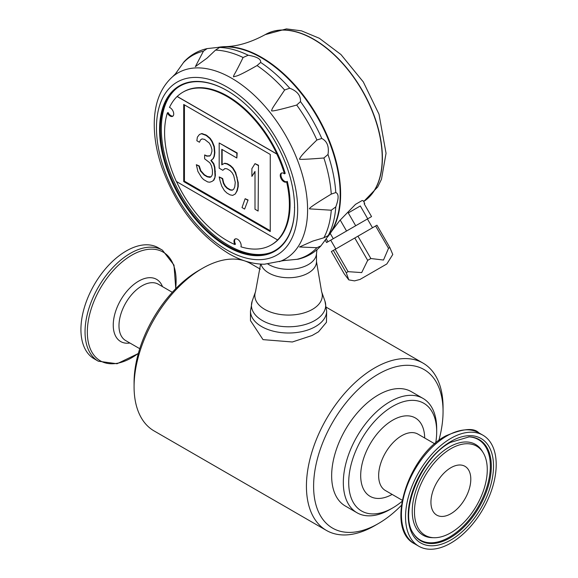 <?xml version="1.0" encoding="UTF-8"?>
<svg xmlns="http://www.w3.org/2000/svg" width="578" height="578" viewBox="0 0 578 578"><rect width="100%" height="100%" fill="white"/><g stroke="black" fill="none" stroke-linecap="round" stroke-linejoin="round"><path stroke-width="0.87" d="M250.476 311.022A38.083 21.986 180 0 0 273.986 331.339A38.083 21.986 180 0 0 315.494 326.57A38.083 21.986 180 0 0 326.649 311.022L326.462 322.286L318.507 331.808L312.098 335.507L292.352 341.981L263.026 339.633L250.476 320.602L250.476 311.022L252.203 301.051A37.122 21.429 0 0 0 288.567 326.787A37.122 21.429 0 0 0 324.93 301.051L321.606 291.688L316.491 261.617A27.932 16.126 0 0 1 290.741 277.693A27.932 16.126 0 0 1 260.974 264.124M401.356 505.396A91.534 52.844 -60 0 1 378.337 523.581L374.746 525.655A96.613 55.777 -60 0 1 326.44 530.438L154.08 430.928A96.613 55.777 -60 0 1 134.074 386.704A96.613 55.777 -60 0 1 202.387 268.38A96.613 55.777 -60 0 1 250.693 263.597L260.324 269.16M202.387 268.38L198.796 270.453L202.387 268.38M326.44 530.438A96.613 55.777 -60 0 1 311.629 453.022A96.613 55.777 -60 0 1 374.746 367.89A96.613 55.777 -60 0 1 423.045 363.107A96.613 55.777 -60 0 1 443.059 407.331L443.059 411.478A91.534 52.844 -60 0 1 438.825 440.508M138.308 353.526L117.052 363.75L98.318 361.207L94.207 358.837A64.115 37.014 -60 0 1 84.381 307.46A64.115 37.014 -60 0 1 126.264 250.968A64.115 37.014 -60 0 1 158.314 247.789L162.425 250.166L173.992 265.114L175.77 288.632M450.869 438.377A64.115 37.014 -60 0 1 482.926 435.198A64.115 37.014 -60 0 1 482.926 509.232A64.115 37.014 -60 0 1 418.812 546.246A64.115 37.014 -60 0 1 408.986 494.869A64.115 37.014 -60 0 1 450.869 438.377M401.956 501.444A62.207 35.915 -60 0 1 392.7 507.932L390.005 509.485A66.015 38.112 -60 0 1 356.994 512.751A66.015 38.112 -60 0 1 346.879 459.857A66.015 38.112 -60 0 1 390.005 401.681A66.015 38.112 -60 0 1 423.009 398.408A66.015 38.112 -60 0 1 436.686 428.63L436.686 431.744A62.207 35.915 -60 0 1 435.696 443.001M392.7 507.932A62.207 35.915 -60 0 1 348.707 482.536A62.207 35.915 -60 0 1 392.693 406.348A62.207 35.915 -60 0 1 436.686 431.744M450.869 467.71A28.185 16.271 -60 0 1 465.153 466.424A28.185 16.271 -60 0 1 464.958 498.857A28.185 16.271 -60 0 1 436.968 515.236A28.185 16.271 -60 0 1 432.402 492.723A28.185 16.271 -60 0 1 450.869 467.71M450.869 448.687A51.485 29.724 -60 0 1 483.15 452.653A51.485 29.724 -60 0 1 476.612 505.584A51.485 29.724 -60 0 1 434.042 537.713A51.485 29.724 -60 0 1 415.51 501.133A51.485 29.724 -60 0 1 450.869 448.687M134.074 386.704L134.074 382.557A91.534 52.844 -60 0 1 198.796 270.453M378.337 523.581A91.534 52.844 -60 0 1 313.608 486.214A91.534 52.844 -60 0 1 378.337 374.111A91.534 52.844 -60 0 1 443.059 411.478M356.994 512.751L345.326 506.017A66.015 38.112 -60 0 1 335.204 453.116A66.015 38.112 -60 0 1 378.337 394.94A66.015 38.112 -60 0 1 411.341 391.674L423.009 398.408M217.841 47.403A111.72 64.498 60 0 1 224.849 46.645A111.72 64.498 60 0 1 317.495 116.359A111.72 64.498 60 0 1 331.541 231.446L339.589 220.724L355.521 204.345L362.11 200.544L363.179 200.689L364.754 203.413L364.147 203.767L364.754 203.413M331.541 231.446A111.72 64.498 60 0 1 327.379 237.132M348.274 212.921L360.318 205.97L348.274 212.921L355.687 225.752L367.724 218.802L360.318 205.97M333.333 250.382L331.353 251.531L344.264 273.878L348.794 279.882L346.236 272.737L333.333 250.382L376.95 225.203L389.854 247.557L392.78 254.486L386.819 263.973L359.993 279.456L386.819 263.973M326.202 238.765L327.936 241.77L326.599 242.55L325.197 240.13M330.421 240.34L326.599 242.55M370.209 217.371L367.427 218.975L372.507 227.768M367.724 218.802L371.553 216.591L364.147 203.767M346.236 272.737L348.108 271.66L361.698 272.592L367.68 260.36L370.859 258.525L383.503 260.035L388.524 248.323L375.621 225.976M388.524 248.323L389.854 247.557M370.859 258.525L357.948 236.171M367.68 260.36L354.776 238.006M381.025 267.318L360.21 279.333L381.025 267.318M348.108 271.66L335.204 249.306M340.204 220.03L346.554 231.027L333.268 238.7L330.233 233.44M335.804 248.959L330.724 240.166L367.427 218.975M355.687 225.752L346.554 231.027M333.268 238.7L327.936 241.77M327.907 236.373L320.971 245.831L316.903 247.716L299.476 246.987L312.792 241.084L323.882 237.782L328.42 235.492L327.907 236.373L329.236 234.48A111.72 64.498 -120 0 0 328.232 139.341A111.72 64.498 -120 0 0 255.165 54.44A111.72 64.498 -120 0 0 221.063 47.121L218.759 47.324L219.777 47.324L215.529 50.105L207.126 58.067L195.357 66.643L203.442 51.189L207.105 48.603L218.759 47.324M220.767 47.158A111.72 64.498 60 0 1 300.22 92.097A111.72 64.498 60 0 1 340.182 194.475A111.72 64.498 60 0 1 329.055 234.726M173.003 116.034A5.079 2.933 60 0 1 168.09 112.529L167.367 112.941A88.232 50.943 -120 0 0 176.355 181.485L277.606 239.949A88.232 50.943 -120 0 0 286.601 181.795A5.079 2.933 60 0 1 286.377 181.947A5.079 2.933 60 0 1 281.298 179.014A5.079 2.933 60 0 1 281.298 173.154A5.079 2.933 60 0 1 284.477 173.834A88.232 50.943 -120 0 0 276.848 154.095L276.934 154.044A88.232 50.943 -120 0 0 182.959 92.148A88.232 50.943 -120 0 0 177.215 96.461L177.128 96.512A88.232 50.943 -120 0 0 169.491 107.436A5.079 2.933 60 0 1 173.313 111.8A5.079 2.933 60 0 1 172.67 116.286A5.079 2.933 60 0 1 167.367 112.941M284.477 173.834L285.2 173.422A88.232 50.943 -120 0 0 183.587 91.786L182.959 92.148M286.854 181.644A5.079 2.933 60 0 1 282.086 178.71A5.079 2.933 60 0 1 281.688 172.988M235.369 238.88A5.079 2.933 -120 0 0 235.463 244.162L234.834 244.523A5.079 2.933 60 0 1 235.036 239.032A5.079 2.933 60 0 1 239.509 241.055A5.079 2.933 60 0 1 240.939 246.806A88.232 50.943 -120 0 0 271.19 244.971L271.819 244.61A88.232 50.943 -120 0 0 287.317 181.376L286.601 181.795M176.507 181.571A88.232 50.943 -120 0 0 234.834 244.523M271.19 244.971A88.232 50.943 -120 0 0 277.693 239.899L277.606 239.949M177.215 96.461L276.934 154.044M177.128 96.512L276.848 154.095M183.71 181.586L270.251 231.554L270.251 154.434L183.717 104.466L183.71 181.586L184.433 181.167L270.251 230.723M184.433 104.878L184.433 181.167M211.909 181.456L213.824 180.213L214.864 177.901L215.023 175.495L214.503 167.432L213.47 163.921L210.869 160.482L212.95 158.769L213.99 156.457L214.51 152.874L213.99 146.754L211.909 141.675L209.836 138.532L206.201 135.462L201.527 133.735L199.453 134.479L197.373 137.159L196.852 140.743L199.453 142.239L200.487 139.927L202.047 138.886L204.641 139.414L209.315 143.084L210.876 145.923L211.909 149.435L211.909 151.378L210.869 154.658L209.836 156.002L206.722 156.139L204.641 154.94L204.641 158.827L209.836 162.794L211.389 165.633L212.429 170.113L212.429 173.992L211.909 175.64L210.869 176.976L209.828 177.345L207.235 176.817L204.121 175.018L200.487 170.98L198.926 166.197L196.332 164.701L197.893 171.42L201.527 177.403L203.601 179.57L207.755 181.969L209.828 182.2L211.909 181.456L213.47 180.415L214.503 178.103M210.956 176.868L207.596 176.615L204.482 174.816L200.848 170.777L199.287 165.994L196.332 164.701M199.287 165.994L198.926 166.197M199.807 168.234L199.446 168.444M200.848 170.777L200.487 170.98M204.482 174.816L204.121 175.018M207.596 176.615L207.235 176.817M210.19 177.143L209.828 177.345M209.987 155.8L207.076 155.937L204.641 154.94M199.453 142.239L200.487 139.927M200.848 139.724L202.083 138.893M214.864 177.901L215.384 175.286L214.864 167.223L213.824 163.711L211.23 160.272L213.311 158.56L214.344 156.248L214.864 152.671L214.344 146.545L212.271 141.466L210.197 138.33L206.563 135.259L201.888 133.532L199.453 134.479M201.888 133.532L201.527 133.735M205.522 134.66L205.161 134.862M206.563 135.259L206.201 135.462M210.197 138.33L209.836 138.532M212.271 141.466L211.909 141.675M213.311 158.56L212.95 158.769M211.23 160.272L210.869 160.482M214.864 167.223L214.503 167.432M215.384 171.406L215.023 171.615M215.384 175.286L215.023 175.495M224.893 168.574L226.966 168.805L230.08 170.604L232.161 172.771L233.714 175.611L235.275 182.337L234.755 186.889L233.714 189.201L232.161 190.241L230.08 190.01L226.966 188.211L224.885 186.044L223.332 183.204L222.292 178.725L219.178 176.926L220.218 181.405L221.771 186.188L224.372 190.596L226.966 193.066L230.08 194.865L232.674 195.393L235.275 193.977L236.828 191L237.869 186.745L237.869 182.865L236.828 177.41L235.275 172.634L232.681 168.22L230.08 165.756L226.966 163.957L224.372 163.422L221.779 164.838L221.779 149.312L236.836 158.004L236.836 153.156L219.178 142.961L219.178 168.191L222.812 170.286L224.893 168.574M247.731 200.205L245.137 198.709L242.023 207.581L244.617 209.077L248.092 199.995L245.137 198.709M258.12 165.445L255.006 163.646L251.892 168.639L251.892 176.406L255.006 171.413L254.999 209.258L258.12 211.057L258.482 165.236L255.006 163.646M224.987 168.588L222.812 170.286M236.836 158.004L237.19 152.946L219.178 142.961M235.275 193.977L237.19 190.791L238.23 186.535L238.23 182.655L235.636 172.425L233.035 168.017L230.441 165.546L227.327 163.747L224.734 163.22L221.779 164.838M222.133 164.629L222.133 149.521M224.734 163.22L224.372 163.422M227.327 163.747L226.966 163.957M230.441 165.546L230.08 165.756M235.636 172.425L235.275 172.634M237.19 177.208L236.828 177.41M238.23 182.655L237.869 182.865M238.23 186.535L237.869 186.745M237.19 190.791L236.828 191M232.472 190.032L230.441 189.801L227.327 188.002L225.247 185.834L223.693 182.995L222.653 178.515L219.178 176.926M222.653 178.515L222.292 178.725M223.693 182.995L223.332 183.204M225.247 185.834L224.885 186.044M227.327 188.002L226.966 188.211M230.441 189.801L230.08 190.01M248.092 199.995L244.617 209.077M258.482 165.236L258.12 211.057M255.006 171.782L251.892 176.406M335.782 192.553C338.881 193.746 338.881 198.529 335.782 206.91L331.273 210.211L309.692 208.875C307.944 208.803 315.14 203.875 331.273 194.092L335.782 192.553A115.383 66.615 -120 0 0 327.993 154.478L323.882 157.989C306.6 159.362 298.465 159.687 299.476 158.972C301.08 156.262 300.726 155.778 316.903 139.999L321.78 138.46C327.155 141.234 329.229 146.574 327.993 154.478M289.73 88.203C297.2 91.093 300.791 95.558 300.488 101.591L296.716 105.044C279.384 109.878 271.003 111.749 271.581 110.644C272.693 107.407 271.667 109.437 284.629 90.002L289.73 88.203A115.383 66.615 -120 0 0 260.649 62.417L257.058 65.552C235.123 78.008 236.922 75.552 233.469 76.852C234.155 73.659 233.44 77.344 243.1 57.497L248.215 55.235C257.037 56.752 261.177 59.144 260.649 62.417M285.778 260.266L284.549 260.447M279.391 261.653A107.378 61.998 -120 0 0 303.248 178.01A107.378 61.998 -120 0 0 231.662 78.232A107.378 61.998 -120 0 0 172.612 76.701C161.052 87.09 154.947 101.945 154.297 121.272C153.864 135.852 156.414 151.255 161.948 167.476C176.117 206.006 198.348 234.704 228.65 253.569C240.874 260.649 252.817 264.197 264.486 264.211L283.234 260.649L298.096 259.204C307.077 257.08 314.707 252.622 320.971 245.831M176.232 72.842L177.005 71.86M207.105 48.603C198.088 50.64 190.415 55.011 184.086 61.73L175.401 73.876L172.612 76.701M227.255 90.717A94.958 54.823 -120 0 0 176.369 88.521A94.958 54.823 -120 0 0 166.457 165.611A94.958 54.823 -120 0 0 227.429 245.888A94.958 54.823 -120 0 0 271.031 252.492A94.958 54.823 -120 0 0 294.578 207.74L294.578 207.329M294.578 207.74A95.471 55.12 60 0 1 226.952 246.438A95.471 55.12 60 0 1 159.564 129.515A95.471 55.12 60 0 1 227.075 90.609A95.471 55.12 60 0 1 294.578 207.531L294.397 207.43M176.904 88.116A95.146 54.932 -120 0 0 167.678 165.467A95.146 54.932 -120 0 0 228.599 245.361A95.146 54.932 -120 0 0 271.653 252.232M267.925 264.059A27.932 16.126 0 0 0 297.786 268.416A27.932 16.126 0 0 0 316.433 254.262L316.954 249.71M402.18 500.216L385.389 490.52A32.563 18.799 -60 0 1 380.403 464.43A32.563 18.799 -60 0 1 401.674 435.733A32.563 18.799 -60 0 1 417.952 434.121L434.75 443.81M392.13 494.414A45.257 26.133 -60 0 1 360.694 475.289A45.257 26.133 -60 0 1 392.693 420.184A45.257 26.133 -60 0 1 424.693 438.008M434.042 537.713L432.171 537.67A52.417 30.266 -60 0 1 413.306 500.418A52.417 30.266 -60 0 1 449.308 447.018A52.417 30.266 -60 0 1 482.175 451.057L483.15 452.653M468.686 436.867A58.031 33.502 -60 0 1 478.324 506.574A58.031 33.502 -60 0 1 413.14 533.082M138.366 353.31A62.778 36.241 -60 0 1 87.459 335.869A62.778 36.241 -60 0 1 131.719 255.209A62.778 36.241 -60 0 1 175.611 288.798M129.92 343.021A35.908 20.729 -60 0 1 113.635 319.779A35.908 20.729 -60 0 1 138.641 281.139A35.908 20.729 -60 0 1 162.483 286.623M469.098 436.874A58.443 33.741 -60 0 1 479.213 507.087A58.443 33.741 -60 0 1 413.349 533.429C398.589 513.134 420.509 457.928 450.45 442.408L469.098 436.874M478.808 432.828C473.909 427.568 462.884 428.594 445.739 435.899C407.23 455.991 384.825 529.369 414.701 543.869A64.115 37.014 -60 0 1 404.875 492.499A64.115 37.014 -60 0 1 446.758 436A64.115 37.014 -60 0 1 478.808 432.828L482.926 435.198M450.869 441.476A60.307 34.817 -60 0 1 487.803 494.024A60.307 34.817 -60 0 1 413.935 536.666A60.307 34.817 -60 0 1 450.869 441.476M98.318 361.207A64.115 37.014 -60 0 1 88.492 309.837A64.115 37.014 -60 0 1 130.375 253.337A64.115 37.014 -60 0 1 162.425 250.166M139.739 348.693L125.729 340.608A32.563 18.799 -60 0 1 120.737 314.511A32.563 18.799 -60 0 1 142.015 285.821A32.563 18.799 -60 0 1 158.293 284.203L172.302 292.295M224.849 46.645C237.204 46.5 250.671 42.49 265.244 34.622A96.909 55.95 -120 0 1 361.373 89.236A96.909 55.95 -120 0 1 363.67 201.534A96.909 55.95 -120 0 0 361.647 89.287A96.909 55.95 -120 0 0 265.425 34.521A96.909 55.95 -120 0 0 265.338 34.572M248.215 55.235A115.383 66.615 -120 0 0 219.141 47.447M327.993 235.99A115.383 66.615 -120 0 0 335.782 206.91M321.78 138.46A115.383 66.615 -120 0 0 300.488 101.591M203.442 51.189A115.246 66.535 -120 0 0 183.255 62.843M243.1 57.497A115.246 66.535 -120 0 0 215.529 50.105M284.629 90.002A115.246 66.535 -120 0 0 257.058 65.552M316.903 139.999A115.246 66.535 -120 0 0 296.716 105.044M331.273 194.092A115.246 66.535 -120 0 0 323.882 157.989M323.882 237.782A115.246 66.535 -120 0 0 331.273 210.211M296.716 259.363A115.246 66.535 -120 0 0 316.903 247.716M227.075 250.086A99.842 57.648 -120 0 0 288.212 163.097A99.842 57.648 -120 0 0 165.929 92.494A99.842 57.648 -120 0 0 227.075 250.086M252.203 301.051L255.527 291.688A33.726 19.471 0 0 0 288.567 315.075A33.726 19.471 0 0 0 321.606 291.688M326.418 307.315L423.045 363.107M414.701 543.869L418.812 546.246M363.685 201.549L377.672 187.026L381.466 179.281L386.046 153.293L379.002 114.213L363.295 81.917L340.969 54.549L319.345 38.271L301.485 30.844L286.428 28.9L265.244 34.622M359.993 279.456L354.524 280.879L348.794 279.882M316.491 253.728L316.491 261.617M255.527 291.688L260.599 264.103M326.649 311.022L324.93 301.051"/></g></svg>
